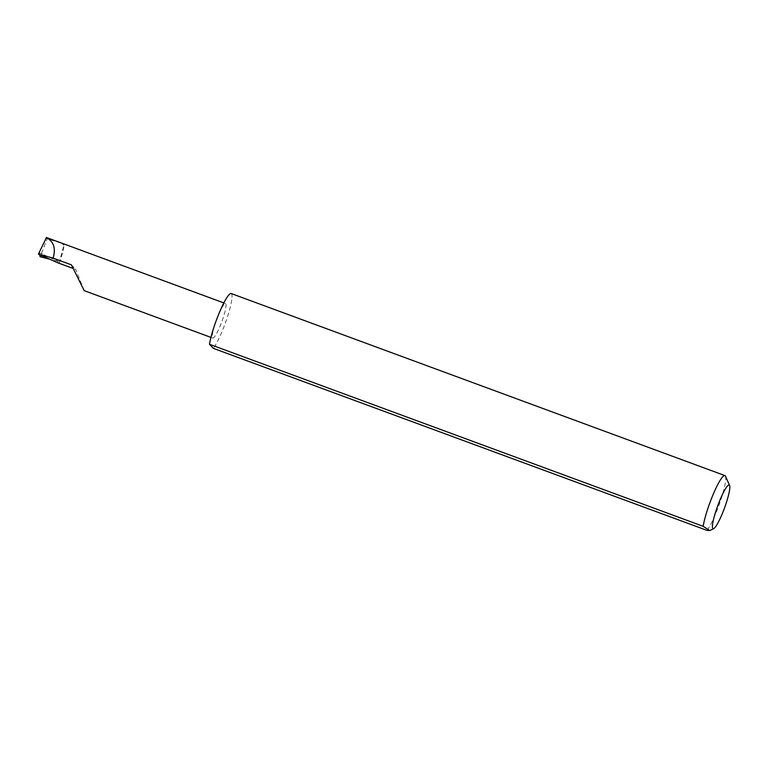 <?xml version="1.0" encoding="UTF-8"?>
<svg xmlns="http://www.w3.org/2000/svg" width="768" height="768" viewBox="0 0 768 768"><rect width="100%" height="100%" fill="white"/><g stroke="black" fill="none" stroke-linecap="round" stroke-linejoin="round"><path stroke-width="0.58" stroke-dasharray="3.84 2.88" d="M84.192 290.65L75.706 269.376L72.989 268.378M216.998 318.538A18.403 2.813 110.2 0 0 212.784 338.074A18.403 2.813 110.2 0 0 221.309 323.069A18.403 2.813 110.2 0 0 225.523 303.533A18.403 2.813 110.2 0 0 216.998 318.538M725.453 476.179A30.672 4.694 -69.8 0 1 717.888 508.138A30.672 4.694 -69.8 0 1 707.078 530.41M231.206 293.539A30.672 4.694 -69.8 0 1 224.189 326.093A30.672 4.694 -69.8 0 1 213.379 348.365M46.282 237.456L47.242 238.771L40.128 256.723M38.419 254.16L39.139 252.701L39.629 254.698M58.08 262.915L58.003 261.091L39.139 252.701M58.003 261.091L49.68 259.171M41.328 257.242L42.518 251.261M71.386 264.845L75.706 269.376M62.246 243.811L63.859 245.261A18.403 2.813 110.2 0 0 63.514 243.85L47.242 238.771M59.126 263.261A18.403 2.813 110.2 0 0 63.859 245.261L59.126 263.261M63.514 243.85L46.454 237.562M210.922 337.382L212.784 338.074M223.853 302.928L225.523 303.533"/><path stroke-width="1.15" d="M72.989 268.378L58.08 262.915L38.4 254.131L53.107 258.106L71.386 264.845L84.192 290.65L210.922 337.382M718.387 504.01A23.309 3.562 110.2 0 0 713.664 528.672A23.309 3.562 110.2 0 0 723.85 509.75A23.309 3.562 110.2 0 0 729.6 485.462A23.309 3.562 110.2 0 0 718.387 504.01M703.171 526.31L209.472 344.266L213.379 348.365L707.078 530.41L709.728 530.544L703.171 526.31A30.672 4.694 -69.8 0 1 710.698 500.582A30.672 4.694 -69.8 0 1 724.896 475.584A30.672 4.694 -69.8 0 1 725.453 476.179L729.6 485.462M209.472 344.266A30.672 4.694 -69.8 0 1 216.998 318.538A30.672 4.694 -69.8 0 1 231.206 293.539L724.896 475.584M39.629 254.698L40.128 256.723L49.68 259.171M38.4 254.131L46.454 237.562M53.107 258.106C56.016 248.381 53.741 241.498 46.282 237.456M713.664 528.672L709.728 530.544M46.339 237.466L223.853 302.928"/></g></svg>

